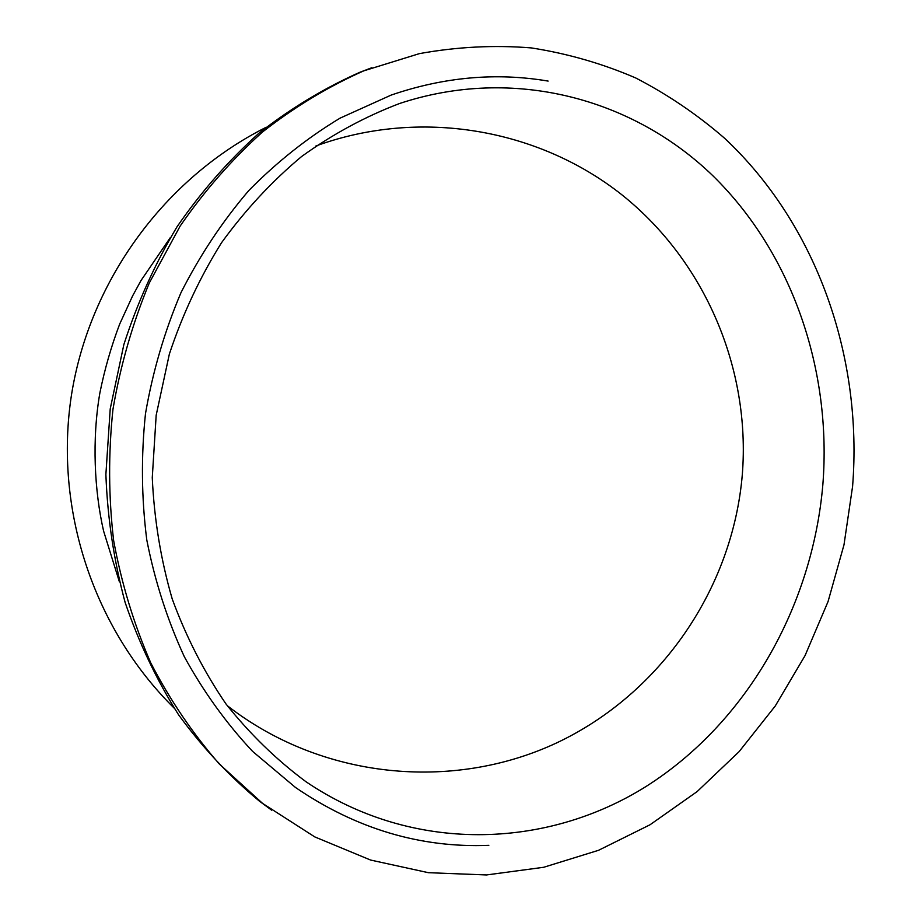 <?xml version="1.0" encoding="UTF-8"?>
<svg xmlns="http://www.w3.org/2000/svg" width="921" height="921" viewBox="0 0 921 921"><rect width="100%" height="100%" fill="white"/><g stroke="black" fill="none" stroke-linecap="round" stroke-linejoin="round"><path stroke-width="1.38" d="M174.069 708.019C93.792 628.905 53.694 509.244 71.516 394.706C89.774 280.26 164.917 178.179 266.215 127.248M488.821 845.34C420.402 848.08 355.966 828.785 295.514 787.49L252.607 751.398C226.382 723.411 203.633 691.867 184.35 656.777C167.38 619.983 154.855 581.059 146.796 540.005C141.466 498.215 141.028 456.137 145.472 413.748C152.69 371.75 164.537 331.376 181 292.625C199.892 255.324 222.491 221.305 248.797 190.543C276.853 162.038 307.292 137.897 340.091 118.13L391.137 95.093C443.934 76.984 496.258 72.31 548.122 81.083L548.133 81.083M371.877 67.705L359.858 72.287C324.468 87.99 290.84 108.287 258.985 133.177C228.523 160.542 201.227 191.718 177.074 226.716C155.085 263.544 137.344 302.825 123.863 344.546L110.221 408.878L105.88 474.499C107.538 518.339 113.951 560.981 125.129 602.438C138.875 642.708 156.697 680.17 178.593 714.823C202.505 747.495 229.375 776.207 259.192 800.971L271.626 810.169M852.581 486.461L843.993 544.829L828.06 601.563L805.035 655.637L775.24 706.016L739.091 751.663L697.128 791.588L650.007 824.779L598.546 850.302L543.678 867.283L486.518 874.95L428.357 872.682L370.599 860.053L314.798 836.913L262.6 803.411L219.267 763.946C192.892 733.795 170.086 700.167 150.848 663.074C133.948 624.346 121.549 583.557 113.663 540.696C108.528 497.156 108.298 453.328 112.972 409.235C120.432 365.533 132.555 323.432 149.306 282.943L180.159 226.059C204.427 190.877 231.862 159.54 262.462 132.037C294.467 107.009 328.244 86.609 363.795 70.836L419.435 53.614C457.092 46.81 494.393 44.91 531.348 47.915C567.704 53.591 602.518 63.618 635.789 77.997C667.886 94.621 697.554 114.768 724.804 138.438C817.192 225.138 862.862 357.371 852.581 486.461M822.856 484.596C812.426 606.455 746.908 722.444 646.312 786.315C545.831 849.45 412.113 853.663 305.933 781.699C276.496 759.848 249.844 733.933 225.979 703.955C204.071 671.893 186.157 636.906 172.227 598.995C160.841 559.818 154.187 519.386 152.264 477.688L156.179 415.233L169.36 354.067C182.519 314.475 199.892 277.394 221.466 242.81C245.147 210.138 271.868 181.356 301.628 156.501C332.7 134.155 365.361 116.495 399.599 103.497C513.411 65.782 633.026 98.512 712.808 175.692C792.451 253.643 831.893 370.369 822.856 484.596M227.211 705.613C321.348 779.005 451.969 791.761 556.33 743.051C660.691 693.985 732.851 588.404 742.338 474.257C750.638 368.895 705.336 261.449 621.859 194.78C538.209 128.56 419.872 107.987 315.903 145.978M119.385 581.796L103.589 531.026C94.391 491.008 91.812 439.432 99.871 392.956C104.603 369.436 111.199 346.48 119.661 324.123L132.624 295.86L141.051 280.456L170.212 237.768M363.795 70.836L359.858 72.287M262.6 803.411L259.192 800.971"/></g></svg>
